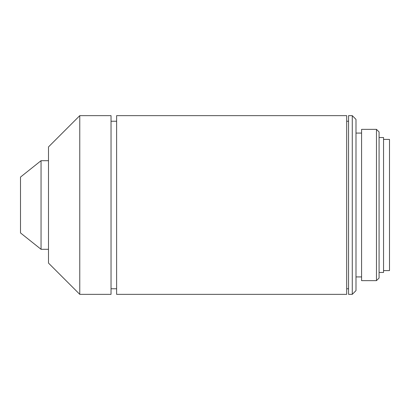 <?xml version="1.0" encoding="UTF-8"?>
<svg xmlns="http://www.w3.org/2000/svg" width="410" height="410" viewBox="0 0 410 410"><rect width="100%" height="100%" fill="white"/><g stroke="black" fill="none" stroke-linecap="round" stroke-linejoin="round"><path stroke-width="0.61" d="M41.051 249.3L41.051 160.7L20.5 177.079L20.5 232.921L41.051 249.3L48.493 249.3M79.765 115.656L48.493 146.923L48.493 263.077L79.765 294.344L111.038 294.344L111.038 115.656L79.765 115.656L79.765 294.344M116.619 205L116.619 294.344L346.686 294.344L346.686 115.656L116.619 115.656L116.619 205M352.272 115.656L348.551 115.656L348.551 294.344L352.272 294.344L352.272 115.656L355.993 119.377L355.993 290.623L352.272 294.344M376.472 129.355L361.579 129.355L361.579 280.645L376.472 280.645L376.472 129.355L379.076 131.958L379.076 278.041L376.472 280.645M379.076 137.545L383.545 137.545L383.545 272.455L379.076 272.455M383.545 139.405L389.5 139.405L389.5 270.595L383.545 270.595M111.038 288.763L116.619 288.763M346.686 288.763L348.551 288.763M355.993 276.924L361.579 276.924M355.993 133.076L361.579 133.076M346.686 121.237L348.551 121.237M111.038 121.237L116.619 121.237M41.051 160.7L48.493 160.7"/></g></svg>
